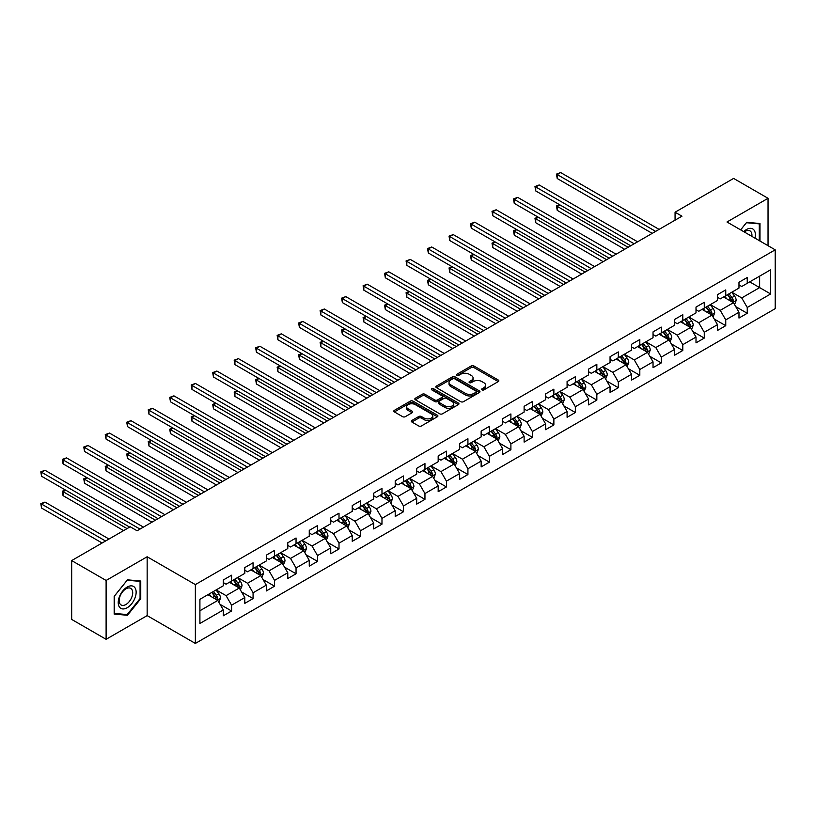 <?xml version="1.0" encoding="UTF-8"?>
<svg xmlns="http://www.w3.org/2000/svg" width="816" height="816" viewBox="0 0 816 816"><rect width="100%" height="100%" fill="white"/><g stroke="black" fill="none" stroke-linecap="round" stroke-linejoin="round"><path stroke-width="1.22" d="M482.011 389.885A1.336 0.775 0 0 0 483.908 389.885L498.27 381.592A1.907 1.102 0 0 0 498.831 380.807A1.907 1.102 0 0 0 498.27 380.032L473.933 365.976A1.907 1.102 0 0 0 471.23 365.976L456.868 374.269A1.336 0.775 0 0 0 456.481 374.819A1.336 0.775 0 0 0 456.868 375.36A1.336 0.775 0 0 0 458.765 375.36L460.622 374.289A6.12 3.529 0 0 1 469.271 374.289L471.301 375.462A6.12 3.529 0 0 1 473.086 377.961A6.12 3.529 0 0 1 471.301 380.46L469.445 381.531A1.336 0.775 0 0 0 469.047 382.072A1.336 0.775 0 0 0 469.445 382.622A1.336 0.775 0 0 0 471.332 382.622L473.188 381.551A6.12 3.529 0 0 1 481.848 381.551L483.868 382.724A6.12 3.529 0 0 1 485.663 385.213A6.12 3.529 0 0 1 483.868 387.712L482.011 388.783A1.336 0.775 0 0 0 481.624 389.334A1.336 0.775 0 0 0 482.011 389.885L482.011 388.783M411.886 420.454A1.907 1.102 0 0 0 411.325 421.24A1.907 1.102 0 0 0 411.886 422.015L418.71 425.962A1.907 1.102 0 0 0 421.413 425.962L437.366 416.752A1.907 1.102 0 0 0 437.927 415.966A1.907 1.102 0 0 0 437.366 415.191L413.029 401.135A1.907 1.102 0 0 0 410.326 401.135L394.373 410.346A1.907 1.102 0 0 0 393.812 411.131A1.907 1.102 0 0 0 394.373 411.907L402.625 416.67A1.907 1.102 0 0 0 405.328 416.67L412.151 412.733A1.907 1.102 0 0 0 412.712 411.947A1.907 1.102 0 0 0 412.151 411.172L408.061 408.806A5.11 2.948 0 0 1 406.562 406.725A5.11 2.948 0 0 1 409.724 403.991A5.11 2.948 0 0 1 415.293 404.634L431.317 413.885A5.11 2.948 0 0 1 432.817 415.966A5.11 2.948 0 0 1 429.655 418.7A5.11 2.948 0 0 1 424.085 418.057L421.413 416.517A1.907 1.102 0 0 0 418.71 416.517L411.886 420.454L411.886 422.015M147.155 556.767L106.111 580.462L71.675 560.582L71.675 619.426L106.111 639.305L147.155 615.611L195.361 643.436L195.361 584.593L147.155 556.767L147.155 615.611M768.04 245.698L768.04 198.298L726.995 221.993L775.2 249.829L195.361 584.593M768.04 198.298L733.604 178.418L675.067 212.211L675.067 220.167M71.675 560.582L130.213 526.789L137.098 530.767L681.962 216.189L675.067 212.211M460.754 401.686A1.907 1.102 0 0 0 463.457 401.686L479.41 392.476A1.907 1.102 0 0 0 479.971 391.7A1.907 1.102 0 0 0 479.41 390.915L455.073 376.87A1.907 1.102 0 0 0 452.37 376.87L436.417 386.08A1.907 1.102 0 0 0 435.856 386.855A1.907 1.102 0 0 0 436.417 387.641L460.754 401.686M432.286 390.17A1.336 0.775 0 0 1 433.653 390.354L458.368 404.624L442.435 413.824A1.907 1.102 0 0 1 439.732 413.824L415.395 399.779L415.395 398.208A1.907 1.102 0 0 0 414.834 398.993A1.907 1.102 0 0 0 415.395 399.779M415.395 398.208L422.229 394.271A1.907 1.102 0 0 1 424.932 394.271L434.795 399.973A1.907 1.102 0 0 0 437.498 399.973L442.027 397.351A1.907 1.102 0 0 0 442.588 396.576A1.907 1.102 0 0 0 442.027 395.791L431.756 389.864A1.336 0.775 0 0 1 431.368 389.314A1.336 0.775 0 0 1 432.194 388.6A1.336 0.775 0 0 1 433.653 388.773L458.388 403.053A1.907 1.102 0 0 1 458.949 403.828A1.907 1.102 0 0 1 458.388 404.614L458.388 403.053M195.361 643.436L775.2 308.672L775.2 249.829M220.085 604.36L231.581 611L231.581 605.186L244.8 597.557L244.8 603.361L253.072 598.587L253.072 592.783L266.291 585.154L266.291 590.957L274.553 586.184L274.553 580.38L287.773 572.75L287.773 578.554L296.045 573.781L296.045 567.977L309.264 560.347L309.264 566.151L317.526 561.377L317.526 555.574L330.745 547.934L330.745 553.748L339.007 548.974L339.007 543.17L352.237 535.531L352.237 541.334L360.499 536.571L360.499 530.767L373.718 523.127L373.718 528.931L381.98 524.168L381.98 518.354L395.209 510.724L395.209 516.528L403.471 511.754L403.471 505.951L416.69 498.321L416.69 504.125L424.952 499.351L424.952 493.547L438.172 485.918L438.172 491.722L446.444 486.948L446.444 481.144L459.663 473.515L459.663 479.318L467.925 474.545L467.925 468.741L481.144 461.101L481.144 466.915L489.416 462.142L489.416 456.338L502.636 448.698L502.636 454.502L510.898 449.738L510.898 443.935L524.117 436.295L524.117 442.099L532.379 437.335L532.379 431.521L545.608 423.892L545.608 429.695L553.87 424.922L553.87 419.118L567.089 411.488L567.089 417.292L575.351 412.519L575.351 406.715L588.581 399.085L588.581 404.889L596.843 400.115L596.843 394.312L610.062 386.682L610.062 392.486L618.324 387.712L618.324 381.908L631.553 374.269L631.553 380.083L639.815 375.309L639.815 369.505L653.035 361.865L653.035 367.669L661.297 362.906L661.297 357.102L674.516 349.462L674.516 355.266L682.788 350.492L682.788 344.689L696.007 337.059L696.007 342.863L704.269 338.089L704.269 332.285L717.488 324.656L717.488 330.46L725.75 325.686L725.75 319.882L738.98 312.253L738.98 318.056L747.242 313.283L747.242 307.479L770.651 293.964L770.651 269.79L759.635 276.145L759.635 287.599L770.651 293.964M231.581 611L223.319 615.764L223.319 609.96L199.91 623.475L199.91 599.311L223.319 585.786L223.319 579.982L231.581 575.209L231.581 581.012L244.8 573.383L244.8 567.579L253.072 562.805L253.072 568.609L266.291 560.98L266.291 555.176L274.553 550.402L274.553 556.206L287.773 548.576L287.773 542.773L296.045 537.999L296.045 543.803L309.264 536.173L309.264 530.369L317.526 525.596L317.526 531.4L330.745 523.77L330.745 517.956L339.007 513.193L339.007 518.996L352.237 511.357L352.237 505.553L360.499 500.789L360.499 506.593L373.718 498.953L373.718 493.15L381.98 488.376L381.98 494.18L395.209 486.55L395.209 480.746L403.471 475.973L403.471 481.777L416.69 474.147L416.69 468.343L424.952 463.57L424.952 469.373L438.172 461.744L438.172 455.94L446.444 451.166L446.444 456.97L459.663 449.341L459.663 443.537L467.925 438.763L467.925 444.567L481.144 436.927L481.144 431.123L489.416 426.36L489.416 432.164L502.636 424.524L502.636 418.72L510.898 413.947L510.898 419.761L524.117 412.121L524.117 406.317L532.379 401.543L532.379 407.347L545.608 399.718L545.608 393.914L553.87 389.14L553.87 394.944L567.089 387.314L567.089 381.511L575.351 376.737L575.351 382.541L588.581 374.911L588.581 369.107L596.843 364.334L596.843 370.138L610.062 362.508L610.062 356.694L618.324 351.931L618.324 357.734L631.553 350.095L631.553 344.291L639.815 339.527L639.815 345.331L653.035 337.691L653.035 331.888L661.297 327.114L661.297 332.928L674.516 325.288L674.516 319.484L682.788 314.711L682.788 320.515L696.007 312.885L696.007 307.081L704.269 302.308L704.269 308.111L717.488 300.482L717.488 294.678L725.75 289.904L725.75 295.708L738.98 288.079L738.98 282.275L747.242 277.501L747.242 283.305L770.651 269.79M229.378 582.287L239.292 588.02L226.073 595.649L216.158 589.927M223.319 582.604L226.073 584.195L231.581 581.012M226.073 595.649L231.581 605.186M239.292 588.02L244.8 597.557M250.869 569.884L260.783 575.606L247.564 583.246L237.64 577.514M244.8 570.2L247.564 571.792L253.072 568.609M247.564 583.246L253.072 592.783M260.783 575.606L266.291 585.154M272.35 557.481L282.265 563.203L269.045 570.843L259.131 565.111M266.291 557.797L269.045 559.388L274.553 556.206M269.045 570.843L274.553 580.38M282.265 563.203L287.773 572.75M293.831 545.078L303.756 550.8L290.527 558.44L280.612 552.707M287.773 545.394L290.527 546.985L296.045 543.803M290.527 558.44L296.045 567.977M303.756 550.8L309.264 560.347M315.323 532.675L325.237 538.397L312.018 546.026L302.104 540.304M309.264 532.991L312.018 534.582L317.526 531.4M312.018 546.026L317.526 555.574M325.237 538.397L330.745 547.934M336.804 520.271L346.729 525.994L333.499 533.623L323.585 527.901M330.745 520.588L333.499 522.179L339.007 518.996M333.499 533.623L339.007 543.17M346.729 525.994L352.237 535.531M358.295 507.858L368.21 513.59L354.991 521.22L345.076 515.498M352.237 508.184L354.991 509.765L360.499 506.593M354.991 521.22L360.499 530.767M368.21 513.59L373.718 523.127M379.777 495.455L389.691 501.187L376.472 508.817L366.557 503.095M373.718 495.771L376.472 497.362L381.98 494.18M376.472 508.817L381.98 518.354M389.691 501.187L395.209 510.724M401.268 483.052L411.182 488.774L397.963 496.414L388.039 490.681M395.209 483.368L397.963 484.959L403.471 481.777M397.963 496.414L403.471 505.951M411.182 488.774L416.69 498.321M422.749 470.648L432.664 476.371L419.444 484.01L409.53 478.278M416.69 470.965L419.444 472.556L424.952 469.373M419.444 484.01L424.952 493.547M432.664 476.371L438.172 485.918M444.241 458.245L454.155 463.967L440.936 471.597L431.011 465.875M438.172 458.561L440.936 460.153L446.444 456.97M440.936 471.597L446.444 481.144M454.155 463.967L459.663 473.515M465.722 445.842L475.636 451.564L462.417 459.194L452.503 453.472M459.663 446.158L462.417 447.749L467.925 444.567M462.417 459.194L467.925 468.741M475.636 451.564L481.144 461.101M487.203 433.429L497.128 439.161L483.898 446.791L473.984 441.068M481.144 433.755L483.898 435.346L489.416 432.164M483.898 446.791L489.416 456.338M497.128 439.161L502.636 448.698M508.694 421.025L518.609 426.758L505.39 434.387L495.475 428.665M502.636 421.352L505.39 422.933L510.898 419.761M505.39 434.387L510.898 443.935M518.609 426.758L524.117 436.295M530.176 408.622L540.1 414.344L526.871 421.984L516.956 416.262M524.117 408.938L526.871 410.53L532.379 407.347M526.871 421.984L532.379 431.521M540.1 414.344L545.608 423.892M551.667 396.219L561.581 401.941L548.362 409.581L538.448 403.849M545.608 396.535L548.362 398.126L553.87 394.944M548.362 409.581L553.87 419.118M561.581 401.941L567.089 411.488M573.148 383.816L583.063 389.538L569.843 397.178L559.929 391.445M567.089 384.132L569.843 385.723L575.351 382.541M569.843 397.178L575.351 406.715M583.063 389.538L588.581 399.085M594.64 371.413L604.554 377.135L591.335 384.764L581.41 379.042M588.581 371.729L591.335 373.32L596.843 370.138M591.335 384.764L596.843 394.312M604.554 377.135L610.062 386.682M616.121 359.009L626.035 364.732L612.816 372.361L602.902 366.639M610.062 359.326L612.816 360.917L618.324 357.734M612.816 372.361L618.324 381.908M626.035 364.732L631.553 374.269M637.612 346.596L647.527 352.328L634.307 359.958L624.383 354.236M631.553 346.922L634.307 348.514L639.815 345.331M634.307 359.958L639.815 369.505M647.527 352.328L653.035 361.865M659.093 334.193L669.008 339.925L655.789 347.555L645.874 341.833M653.035 334.509L655.789 336.1L661.297 332.928M655.789 347.555L661.297 357.102M669.008 339.925L674.516 349.462M680.585 321.79L690.499 327.512L677.27 335.152L667.355 329.429M674.516 322.106L677.27 323.697L682.788 320.515M677.27 335.152L682.788 344.689M690.499 327.512L696.007 337.059M702.066 309.386L711.98 315.109L698.761 322.748L688.847 317.016M696.007 309.703L698.761 311.294L704.269 308.111M698.761 322.748L704.269 332.285M711.98 315.109L717.488 324.656M723.547 296.983L733.472 302.705L720.242 310.345L710.328 304.613M717.488 297.299L720.242 298.891L725.75 295.708M720.242 310.345L725.75 319.882M733.472 302.705L738.98 312.253M749.72 281.877L759.635 287.599L741.734 297.932L731.819 292.21M738.98 284.896L741.734 286.487L747.242 283.305M741.734 297.932L747.242 307.479M106.111 580.462L106.111 639.305M199.91 610.756L217.811 600.423L207.896 594.691M217.811 600.423L223.319 609.96M735.736 306.643L747.242 313.283M714.255 319.046L725.75 325.686M692.774 331.449L704.269 338.089M671.282 343.862L682.788 350.492M649.801 356.266L661.297 362.906M628.31 368.669L639.815 375.309M606.829 381.072L618.324 387.712M585.337 393.475L596.843 400.115M563.856 405.878L575.351 412.519M542.365 418.282L553.87 424.922M520.883 430.695L532.379 437.335M499.402 443.098L510.898 449.738M477.911 455.501L489.416 462.142M456.43 467.905L467.925 474.545M434.938 480.308L446.444 486.948M413.457 492.711L424.952 499.351M391.966 505.114L403.471 511.754M370.484 517.528L381.98 524.168M348.993 529.931L360.499 536.571M327.512 542.334L339.007 548.974M306.02 554.737L317.526 561.377M284.539 567.14L296.045 573.781M263.058 579.544L274.553 586.184M241.567 591.947L253.072 598.587M759.982 241.036L759.982 223.513L746.691 222.329L740.632 229.867M114.169 614.091L127.459 615.274L140.75 598.74L140.75 581.023L127.459 579.839L114.169 596.374L114.169 614.091M140.066 598.342L140.75 598.74M126.052 614.468L127.459 615.274M482.552 390.068L483.868 389.303A6.12 3.529 0 0 0 485.663 386.804L485.663 385.213M473.086 377.961L473.086 379.552A6.12 3.529 0 0 1 471.301 382.051L469.975 382.806M498.239 381.602L473.933 367.567A1.907 1.102 0 0 0 471.23 367.567L457.399 375.554M479.41 390.915L479.41 392.476L455.073 378.461A1.907 1.102 0 0 0 452.37 378.461L436.448 387.651M476.034 392.241A1.336 0.775 0 0 0 476.422 391.7A1.336 0.775 0 0 0 476.034 391.15L454.675 378.818A1.336 0.775 0 0 0 452.778 378.818L450.82 379.95A6.12 3.529 0 0 0 449.024 382.449A6.12 3.529 0 0 0 450.82 384.948L465.416 393.373A6.12 3.529 0 0 0 474.076 393.373L476.034 392.241L476.034 393.832A1.336 0.775 0 0 0 476.422 393.281L476.422 391.7M449.024 382.449L449.024 384.04A6.12 3.529 0 0 0 450.82 386.539L450.82 384.948M476.034 393.832L474.076 394.964A6.12 3.529 0 0 1 465.416 394.964L450.82 386.539M415.426 399.789L422.229 395.862L422.229 394.271M442.588 396.576L442.588 398.167A1.907 1.102 0 0 1 442.027 398.942L437.498 401.564A1.907 1.102 0 0 1 434.795 401.564L424.932 395.862A1.907 1.102 0 0 0 422.229 395.862M445.036 405.878A5.11 2.948 0 0 0 450.616 406.521A5.11 2.948 0 0 0 453.767 403.798A5.11 2.948 0 0 0 452.268 401.707L446.627 398.443A1.907 1.102 0 0 0 443.924 398.443L439.396 401.064A1.907 1.102 0 0 0 438.835 401.839A1.907 1.102 0 0 0 439.396 402.625L445.036 405.878L445.036 407.47A5.11 2.948 0 0 0 450.616 408.112A5.11 2.948 0 0 0 453.767 405.389L453.767 403.798M438.835 401.839L438.835 403.43A1.907 1.102 0 0 0 439.396 404.216L439.396 402.625M445.036 407.47L439.396 404.216M432.817 415.966L432.817 417.557A5.11 2.948 0 0 1 429.655 420.291A5.11 2.948 0 0 1 424.085 419.648L421.413 418.108A1.907 1.102 0 0 0 418.71 418.108L411.907 422.035M406.562 406.725L406.562 408.306A5.11 2.948 0 0 0 408.061 410.397L408.061 408.806M412.151 411.172L412.151 412.733L408.061 410.397M437.345 416.762L413.029 402.727A1.907 1.102 0 0 0 410.326 402.727L394.403 411.927L394.373 410.346M734.553 304.592L736.195 300.461A5.161 2.978 -120 0 0 734.543 296.065L731.707 292.271M726.75 298.829L724.822 296.249M559.837 204.847L557.216 206.356L557.216 210.334L624.658 249.268M732.666 302.246L733.411 300.686A5.161 2.978 -120 0 0 731.932 297.585L729.086 293.78M727.79 294.535L730.952 298.738A2.632 1.52 60 0 1 731.422 299.543L733.411 300.686M727.433 294.739L730.279 298.534A5.161 2.978 60 0 1 731.758 301.634M557.216 210.334L556.461 205.918L628.106 247.279M556.461 205.918L559.531 204.673M655.646 231.377L557.216 174.553L560.663 172.564L659.093 229.388M652.208 233.366L557.216 178.52L557.216 174.553L556.461 174.114L560.663 172.564M557.216 178.52L556.461 174.114M758.441 223.38L759.288 223.87L759.288 240.638M740.653 229.888L746.416 222.717L759.288 223.87M754.943 238.129A12.658 7.313 120 0 0 752.75 228.929A12.658 7.313 120 0 0 743.672 231.632M751.873 236.365A9.588 5.539 120 0 0 749.955 230.867A9.588 5.539 120 0 0 744.233 231.948M127.184 607.736A12.658 7.313 120 0 0 136.139 592.232A12.658 7.313 120 0 0 127.184 587.061A12.658 7.313 120 0 0 118.228 602.565A12.658 7.313 120 0 0 127.184 607.736M125.929 604.503A9.588 5.539 120 0 0 132.192 596.057A9.588 5.539 120 0 0 130.723 588.377A9.588 5.539 120 0 0 125.929 588.846A9.588 5.539 120 0 0 119.666 597.292A9.588 5.539 120 0 0 121.135 604.972A9.588 5.539 120 0 0 125.929 604.503M114.301 596.251L127.184 580.227L140.066 581.38L140.066 598.546L127.184 614.57L114.301 613.418L114.301 596.251M139.21 580.89L140.066 581.38M713.072 316.996L714.704 312.865A5.161 2.978 -120 0 0 713.062 308.479L710.216 304.684M705.259 311.233L703.331 308.652M538.346 217.25L535.735 218.759L535.735 222.737L603.177 261.681M711.185 314.65L711.919 313.089A5.161 2.978 -120 0 0 710.44 309.988L707.605 306.194M706.309 306.938L709.461 311.151A2.632 1.52 60 0 1 709.94 311.947L711.919 313.089M705.952 307.142L708.788 310.937A5.161 2.978 60 0 1 710.267 314.048M535.735 222.737L534.97 218.321L606.614 259.692M534.97 218.321L538.04 217.076M691.58 329.399L693.223 325.278A5.161 2.978 -120 0 0 691.58 320.882L688.735 317.087M683.777 323.636L681.85 321.055M516.865 229.653L514.243 231.163L514.243 235.141L581.686 274.084M689.693 327.053L690.438 325.492A5.161 2.978 -120 0 0 688.959 322.391L686.113 318.597M684.828 319.342L687.98 323.554A2.632 1.52 60 0 1 688.459 324.35L690.438 325.492M684.461 319.546L687.307 323.34A5.161 2.978 60 0 1 688.786 326.451M514.243 235.141L513.488 230.724L585.133 272.095M513.488 230.724L516.559 229.48M634.165 243.78L535.735 186.956L539.172 184.967L637.612 241.801M630.717 245.769L535.735 190.934L535.735 186.956L534.97 186.517L539.172 184.967M535.735 190.934L534.97 186.517M612.683 256.193L514.243 199.359L517.691 197.37L616.121 254.204M609.236 258.172L514.243 203.337L514.243 199.359L513.488 198.92L517.691 197.37M514.243 203.337L513.488 198.92M670.099 341.802L671.741 337.681A5.161 2.978 -120 0 0 670.089 333.285L667.243 329.491M662.296 336.039L660.358 333.469M495.373 242.056L492.762 243.566L492.762 247.544L560.204 286.487M668.212 339.456L668.947 337.895A5.161 2.978 -120 0 0 667.478 334.795L664.632 331M663.337 331.745L666.488 335.957A2.632 1.52 60 0 1 666.968 336.753L668.947 337.895M662.98 331.949L665.825 335.753A5.161 2.978 60 0 1 667.294 338.854M492.762 247.544L491.997 243.137L563.652 284.498M491.997 243.137L495.077 241.883M648.618 354.215L650.25 350.084A5.161 2.978 -120 0 0 648.608 345.688L645.762 341.894M640.805 348.442L638.877 345.872M473.892 254.459L471.271 255.979L471.271 259.947L538.723 298.891M646.731 351.869L647.465 350.299A5.161 2.978 -120 0 0 645.986 347.198L643.141 343.403M641.855 344.148L645.007 348.361A2.632 1.52 60 0 1 645.487 349.156L647.465 350.299M641.488 344.362L644.334 348.157A5.161 2.978 60 0 1 645.813 351.257M471.271 259.947L470.516 255.541L542.161 296.902M470.516 255.541L473.586 254.286M627.127 366.619L628.769 362.488A5.161 2.978 -120 0 0 627.116 358.091L624.281 354.297M619.324 360.856L617.386 358.275M452.401 266.873L449.789 268.382L449.789 272.36L517.232 311.294M625.24 364.273L625.974 362.712A5.161 2.978 -120 0 0 624.505 359.601L621.659 355.807M620.364 356.551L623.516 360.764A2.632 1.52 60 0 1 623.995 361.559L625.974 362.712M620.007 356.765L622.853 360.56A5.161 2.978 60 0 1 624.322 363.661M449.789 272.36L449.035 267.944L520.679 309.305M449.035 267.944L452.105 266.689M591.192 268.597L492.762 211.762L496.199 209.773L594.64 266.608M587.755 270.586L492.762 215.74L492.762 211.762L491.997 211.324L496.199 209.773M492.762 215.74L491.997 211.324M569.711 281L471.271 224.165L474.718 222.176L573.148 279.011M566.263 282.989L471.271 228.143L471.271 224.165L470.516 223.727L474.718 222.176M471.271 228.143L470.516 223.727M548.219 293.403L449.789 236.569L453.227 234.58L551.667 291.414M544.782 295.392L449.789 240.547L449.789 236.569L449.035 236.13L453.227 234.58M449.789 240.547L449.035 236.13M605.645 379.022L607.277 374.891A5.161 2.978 -120 0 0 605.635 370.495L602.789 366.7M597.832 373.259L595.904 370.678M430.919 279.276L428.298 280.786L428.298 284.764L495.751 323.697M603.758 376.676L604.493 375.115A5.161 2.978 -120 0 0 603.014 372.004L600.178 368.21M598.883 368.965L602.035 373.167A2.632 1.52 60 0 1 602.514 373.973L604.493 375.115M598.516 369.169L601.361 372.963A5.161 2.978 60 0 1 602.84 376.064M428.298 284.764L427.543 280.347L499.188 321.708M427.543 280.347L430.613 279.103M526.738 305.806L428.298 248.982L431.746 246.993L530.176 303.817M523.291 307.795L428.298 252.95L428.298 248.982L427.543 248.543L431.746 246.993M428.298 252.95L427.543 248.543M584.154 391.425L585.796 387.294A5.161 2.978 -120 0 0 584.144 382.898L581.308 379.103M576.351 385.662L574.413 383.081M409.428 291.679L406.817 293.189L406.817 297.167L474.259 336.1M582.267 389.079L583.012 387.518A5.161 2.978 -120 0 0 581.533 384.418L578.687 380.623M577.391 381.368L580.543 385.57A2.632 1.52 60 0 1 581.023 386.376L583.012 387.518M577.034 381.572L579.88 385.366A5.161 2.978 60 0 1 581.359 388.467M406.817 297.167L406.062 292.75L477.707 334.121M406.062 292.75L409.132 291.506M505.247 318.209L406.817 261.385L410.254 259.396L508.694 316.22M501.809 320.198L406.817 265.353L406.817 261.385L406.062 260.947L410.254 259.396M406.817 265.353L406.062 260.947M562.673 403.828L564.305 399.697A5.161 2.978 -120 0 0 562.663 395.311L559.817 391.517M554.86 398.065L552.932 395.485M387.947 304.082L385.325 305.592L385.325 309.57L452.778 348.514M560.786 401.482L561.52 399.922A5.161 2.978 -120 0 0 560.041 396.821L557.206 393.026M555.91 393.771L559.062 397.984A2.632 1.52 60 0 1 559.541 398.779L561.52 399.922M555.553 393.975L558.389 397.769A5.161 2.978 60 0 1 559.868 400.88M385.325 309.57L384.571 305.153L456.215 346.525M384.571 305.153L387.641 303.909M483.766 330.613L385.325 273.788L388.773 271.799L487.203 328.634M480.318 332.602L385.325 277.766L385.325 273.788L384.571 273.35L388.773 271.799M385.325 277.766L384.571 273.35M541.181 416.231L542.824 412.111A5.161 2.978 -120 0 0 541.171 407.714L538.336 403.92M533.378 410.468L531.451 407.888M366.466 316.486L363.844 317.995L363.844 321.973L431.287 360.917M539.294 413.885L540.039 412.325A5.161 2.978 -120 0 0 538.56 409.224L535.714 405.43M534.419 406.174L537.581 410.387A2.632 1.52 60 0 1 538.05 411.182L540.039 412.325M534.062 406.378L536.908 410.173A5.161 2.978 60 0 1 538.387 413.284M363.844 321.973L363.089 317.557L434.734 358.928M363.089 317.557L366.16 316.312M462.274 343.026L363.844 286.192L367.292 284.203L465.722 341.037M458.837 345.015L363.844 290.17L363.844 286.192L363.089 285.753L367.292 284.203M363.844 290.17L363.089 285.753M519.7 428.635L521.332 424.514A5.161 2.978 -120 0 0 519.69 420.118L516.844 416.323M511.887 422.872L509.959 420.301M344.974 328.889L342.363 330.398L342.363 334.376L409.805 373.32M517.813 426.289L518.548 424.728A5.161 2.978 -120 0 0 517.069 421.627L514.233 417.833M512.938 418.577L516.089 422.79A2.632 1.52 60 0 1 516.569 423.586L518.548 424.728M512.581 418.792L515.416 422.586A5.161 2.978 60 0 1 516.895 425.687M342.363 334.376L341.598 329.97L413.243 371.331M341.598 329.97L344.668 328.715M440.793 355.429L342.363 298.595L345.8 296.606L444.241 353.44M437.345 357.418L342.363 302.573L342.363 298.595L341.598 298.156L345.8 296.606M342.363 302.573L341.598 298.156M498.209 441.048L499.851 436.917A5.161 2.978 -120 0 0 498.209 432.521L495.363 428.726M490.406 435.275L488.478 432.704M323.493 341.292L320.872 342.812L320.872 346.78L388.314 385.723M496.322 438.702L497.066 437.131A5.161 2.978 -120 0 0 495.587 434.03L492.742 430.236M491.446 430.981L494.608 435.193A2.632 1.52 60 0 1 495.088 435.989L497.066 437.131M491.089 431.195L493.935 434.989A5.161 2.978 60 0 1 495.414 438.09M320.872 346.78L320.117 342.373L391.762 383.734M320.117 342.373L323.187 341.119M419.312 367.832L320.872 310.998L324.319 309.009L422.749 365.843M415.864 369.821L320.872 314.976L320.872 310.998L320.117 310.559L324.319 309.009M320.872 314.976L320.117 310.559M476.728 453.451L478.37 449.32A5.161 2.978 -120 0 0 476.717 444.924L473.872 441.13M468.925 447.688L466.987 445.108M302.002 353.705L299.39 355.215L299.39 359.193L366.833 398.126M474.841 451.105L475.575 449.545A5.161 2.978 -120 0 0 474.106 446.434L471.26 442.639M469.965 443.384L473.117 447.596A2.632 1.52 60 0 1 473.596 448.392L475.575 449.545M469.608 443.598L472.444 447.392A5.161 2.978 60 0 1 473.923 450.493M299.39 359.193L298.625 354.776L370.28 396.137M298.625 354.776L301.706 353.522M397.82 380.236L299.39 323.401L302.828 321.412L401.268 378.247M394.383 382.225L299.39 327.379L299.39 323.401L298.625 322.973L302.828 321.412M299.39 327.379L298.625 322.973M455.236 465.854L456.878 461.723A5.161 2.978 -120 0 0 455.236 457.327L452.39 453.533M447.433 460.091L445.505 457.511M280.52 366.109L277.899 367.618L277.899 371.596L345.341 410.53M453.349 463.508L454.094 461.948A5.161 2.978 -120 0 0 452.615 458.837L449.769 455.042M448.484 455.797L451.636 460A2.632 1.52 60 0 1 452.115 460.805L454.094 461.948M448.117 456.001L450.962 459.796A5.161 2.978 60 0 1 452.441 462.896M277.899 371.596L277.144 367.18L348.789 408.541M277.144 367.18L280.214 365.935M376.339 392.639L277.899 335.815L281.347 333.826L379.777 390.65M372.892 394.628L277.899 339.782L277.899 335.815L277.144 335.376L281.347 333.826M277.899 339.782L277.144 335.376M433.755 478.258L435.397 474.127A5.161 2.978 -120 0 0 433.745 469.73L430.899 465.936M425.952 472.495L424.014 469.914M259.029 378.512L256.418 380.021L256.418 383.999L323.86 422.933M431.868 475.912L432.602 474.351A5.161 2.978 -120 0 0 431.134 471.25L428.288 467.456M426.992 468.2L430.144 472.403A2.632 1.52 60 0 1 430.624 473.209L432.602 474.351M426.635 468.404L429.481 472.199A5.161 2.978 60 0 1 430.95 475.3M256.418 383.999L255.653 379.583L327.308 420.954M255.653 379.583L258.733 378.338M354.848 405.042L256.418 348.218L259.855 346.229L358.295 403.053M351.41 407.031L256.418 352.186L256.418 348.218L255.653 347.779L259.855 346.229M256.418 352.186L255.653 347.779M412.274 490.661L413.906 486.54A5.161 2.978 -120 0 0 412.264 482.144L409.418 478.349M404.461 484.898L402.533 482.317M237.548 390.915L234.926 392.425L234.926 396.403L302.379 435.346M410.387 488.315L411.121 486.754A5.161 2.978 -120 0 0 409.642 483.653L406.796 479.859M405.511 480.604L408.663 484.816A2.632 1.52 60 0 1 409.142 485.612L411.121 486.754M405.144 480.808L407.99 484.602A5.161 2.978 60 0 1 409.469 487.713M234.926 396.403L234.172 391.986L305.816 433.357M234.172 391.986L237.242 390.742M333.367 417.445L234.926 360.621L238.374 358.632L336.804 415.466M329.919 419.434L234.926 364.599L234.926 360.621L234.172 360.182L238.374 358.632M234.926 364.599L234.172 360.182M390.782 503.064L392.425 498.943A5.161 2.978 -120 0 0 390.772 494.547L387.937 490.753M382.979 497.301L381.041 494.731M216.056 403.318L213.445 404.828L213.445 408.806L280.888 447.749M388.895 500.718L389.64 499.157A5.161 2.978 -120 0 0 388.161 496.057L385.315 492.262M384.02 493.007L387.172 497.219A2.632 1.52 60 0 1 387.651 498.015L389.64 499.157M383.663 493.211L386.509 497.005A5.161 2.978 60 0 1 387.988 500.116M213.445 408.806L212.69 404.389L284.335 445.76M212.69 404.389L215.761 403.145M311.875 429.859L213.445 373.024L216.883 371.035L315.323 427.87M308.438 431.848L213.445 377.002L213.445 373.024L212.69 372.586L216.883 371.035M213.445 377.002L212.69 372.586M369.301 515.467L370.933 511.346A5.161 2.978 -120 0 0 369.291 506.95L366.445 503.156M361.488 509.704L359.56 507.134M194.575 415.721L191.954 417.231L191.954 421.209L259.406 460.153M367.414 513.121L368.149 511.561A5.161 2.978 -120 0 0 366.67 508.46L363.834 504.665M362.539 505.41L365.69 509.623A2.632 1.52 60 0 1 366.17 510.418L368.149 511.561M362.182 505.624L365.017 509.419A5.161 2.978 60 0 1 366.496 512.519M191.954 421.209L191.199 416.803L262.844 458.164M191.199 416.803L194.269 415.548M290.394 442.262L191.954 385.427L195.401 383.438L293.831 440.273M286.946 444.251L191.954 389.405L191.954 385.427L191.199 384.989L195.401 383.438M191.954 389.405L191.199 384.989M347.81 527.881L349.452 523.75A5.161 2.978 -120 0 0 347.8 519.353L344.964 515.559M340.007 522.118L338.079 519.537M173.094 428.135L170.473 429.644L170.473 433.612L237.915 472.556M345.923 525.535L346.667 523.974A5.161 2.978 -120 0 0 345.188 520.863L342.343 517.069M341.047 517.813L344.209 522.026A2.632 1.52 60 0 1 344.678 522.821L346.667 523.974M340.69 518.027L343.536 521.822A5.161 2.978 60 0 1 345.015 524.923M170.473 433.612L169.718 429.206L241.363 470.567M169.718 429.206L172.788 427.951M268.903 454.665L170.473 397.831L173.92 395.842L272.35 452.676M265.465 456.654L170.473 401.809L170.473 397.831L169.718 397.392L173.92 395.842M170.473 401.809L169.718 397.392M326.329 540.284L327.961 536.153A5.161 2.978 -120 0 0 326.318 531.757L323.473 527.962M318.515 534.521L316.588 531.94M151.603 440.538L148.991 442.048L148.991 446.026L216.434 484.959M324.442 537.938L325.176 536.377A5.161 2.978 -120 0 0 323.697 533.266L320.861 529.472M319.566 530.216L322.718 534.429A2.632 1.52 60 0 1 323.197 535.225L325.176 536.377M319.209 530.431L322.045 534.225A5.161 2.978 60 0 1 323.524 537.326M148.991 446.026L148.226 441.609L219.871 482.97M148.226 441.609L151.297 440.365M247.421 467.068L148.991 410.234L152.429 408.255L250.869 465.079M243.974 469.057L148.991 414.212L148.991 410.234L148.226 409.805L152.429 408.255M148.991 414.212L148.226 409.805M304.837 552.687L306.479 548.556A5.161 2.978 -120 0 0 304.827 544.16L301.991 540.365M297.034 546.924L295.106 544.343M130.121 452.941L127.5 454.451L127.5 458.429L194.942 497.362M302.95 550.341L303.695 548.78A5.161 2.978 -120 0 0 302.216 545.669L299.37 541.875M298.075 542.63L301.237 546.832A2.632 1.52 60 0 1 301.706 547.638L303.695 548.78M297.718 542.834L300.563 546.628A5.161 2.978 60 0 1 302.042 549.729M127.5 458.429L126.745 454.012L198.39 495.373M126.745 454.012L129.815 452.768M225.94 479.471L127.5 422.647L130.948 420.658L229.378 477.482M222.493 481.46L127.5 426.615L127.5 422.647L126.745 422.209L130.948 420.658M127.5 426.615L126.745 422.209M283.356 565.09L284.998 560.959A5.161 2.978 -120 0 0 283.346 556.563L280.5 552.769M275.553 559.327L273.615 556.747M108.63 465.344L106.019 466.854L106.019 470.832L173.461 509.765M281.469 562.744L282.203 561.184A5.161 2.978 -120 0 0 280.724 558.083L277.889 554.288M276.593 555.033L279.745 559.235A2.632 1.52 60 0 1 280.225 560.041L282.203 561.184M276.236 555.237L279.072 559.031A5.161 2.978 60 0 1 280.551 562.142M106.019 470.832L105.254 466.415L176.899 507.787M105.254 466.415L108.334 465.171M204.449 491.875L106.019 435.05L109.456 433.061L207.896 489.886M201.011 493.864L106.019 439.028L106.019 435.05L105.254 434.612L109.456 433.061M106.019 439.028L105.254 434.612M261.865 577.493L263.507 573.373A5.161 2.978 -120 0 0 261.865 568.976L259.019 565.182M254.062 571.73L252.134 569.15M87.149 477.748L84.527 479.257L84.527 483.235L151.97 522.179M259.978 575.147L260.722 573.587A5.161 2.978 -120 0 0 259.243 570.486L256.397 566.692M255.112 567.436L258.264 571.649A2.632 1.52 60 0 1 258.743 572.444L260.722 573.587M254.745 567.64L257.591 571.435A5.161 2.978 60 0 1 259.07 574.546M84.527 483.235L83.773 478.819L155.417 520.19M83.773 478.819L86.843 477.574M182.968 504.288L84.527 447.454L87.975 445.465L186.405 502.299M179.52 506.267L84.527 451.432L84.527 447.454L83.773 447.015L87.975 445.465M84.527 451.432L83.773 447.015M240.383 589.897L242.026 585.776A5.161 2.978 -120 0 0 240.373 581.38L237.527 577.585M232.58 584.134L230.642 581.563M65.657 490.151L63.046 491.66L63.046 495.638L123.604 530.604M238.496 587.551L239.231 585.99A5.161 2.978 -120 0 0 237.762 582.889L234.916 579.095M233.621 579.839L236.773 584.052A2.632 1.52 60 0 1 237.252 584.848L239.231 585.99M233.264 580.043L236.11 583.838A5.161 2.978 60 0 1 237.578 586.949M63.046 495.638L62.281 491.222L127.041 528.615M62.281 491.222L65.362 489.977M161.476 516.691L63.046 459.857L66.484 457.868L164.924 514.702M158.039 518.68L63.046 463.835L63.046 459.857L62.281 459.418L66.484 457.868M63.046 463.835L62.281 459.418M218.902 602.3L220.534 598.179A5.161 2.978 -120 0 0 218.892 593.783L216.046 589.988M211.089 596.537L209.161 593.966M109.007 539.029L45.002 502.085L41.555 504.074L41.555 508.042L102.112 543.007M217.015 599.954L217.75 598.393A5.161 2.978 -120 0 0 216.271 595.292L213.425 591.498M212.14 592.243L215.291 596.455A2.632 1.52 60 0 1 215.771 597.251L217.75 598.393M211.772 592.457L214.618 596.251A5.161 2.978 60 0 1 216.097 599.352M41.555 508.042L40.8 503.635L105.56 541.018M40.8 503.635L45.002 502.085M139.995 529.094L41.555 472.26L45.002 470.271L143.432 527.105M129.662 527.105L41.555 476.238L41.555 472.26L40.8 471.821L45.002 470.271M41.555 476.238L40.8 471.821M483.868 389.303L483.868 387.712M469.445 382.622L469.445 381.531M471.301 382.051L471.301 380.46M456.868 375.36L456.868 374.269M471.23 367.567L471.23 365.976M473.933 367.567L473.933 365.976M498.27 381.592L498.27 380.032M436.417 387.641L436.417 386.08M452.37 378.461L452.37 376.87M455.073 378.461L455.073 376.87M465.416 394.964L465.416 393.373M474.076 394.964L474.076 393.373M424.932 395.862L424.932 394.271M434.795 401.564L434.795 399.973M437.498 401.564L437.498 399.973M442.027 398.942L442.027 397.351M433.653 390.354L433.653 388.773M418.71 418.108L418.71 416.517M421.413 418.108L421.413 416.517M424.085 419.648L424.085 418.057M410.326 402.727L410.326 401.135M413.029 402.727L413.029 401.135M437.366 416.752L437.366 415.191M732.962 302.41L736.165 300.563M731.932 297.585L734.543 296.065M728.26 299.696L730.279 298.534M711.47 314.813L714.673 312.967M710.44 309.988L713.062 308.479M706.768 312.1L708.788 310.937M689.989 327.226L693.192 325.37M688.959 322.391L691.58 320.882M685.287 324.513L687.307 323.34M668.498 339.629L671.701 337.783M667.478 334.795L670.089 333.285M663.806 336.916L665.825 335.753M647.017 352.033L650.219 350.186M645.986 347.198L648.608 345.688M642.314 349.319L644.334 348.157M625.525 364.436L628.728 362.59M624.505 359.601L627.116 358.091M620.833 361.723L622.853 360.56M604.044 376.839L607.247 374.993M603.014 372.004L605.635 370.495M599.342 374.126L601.361 372.963M582.563 389.242L585.755 387.396M581.533 384.418L584.144 382.898M577.861 386.529L579.88 385.366M561.071 401.656L564.274 399.799M560.041 396.821L562.663 395.311M556.369 398.942L558.389 397.769M539.59 414.059L542.793 412.202M538.56 409.224L541.171 407.714M534.888 411.346L536.908 410.173M518.099 426.462L521.302 424.616M517.069 421.627L519.69 420.118M513.397 423.749L515.416 422.586M496.618 438.865L499.82 437.019M495.587 434.03L498.209 432.521M491.915 436.152L493.935 434.989M475.126 451.268L478.329 449.422M474.106 446.434L476.717 444.924M470.434 448.555L472.444 447.392M453.645 463.672L456.848 461.825M452.615 458.837L455.236 457.327M448.943 460.958L450.962 459.796M432.154 476.075L435.356 474.229M431.134 471.25L433.745 469.73M427.462 473.362L429.481 472.199M410.672 488.488L413.875 486.632M409.642 483.653L412.264 482.144M405.97 485.775L407.99 484.602M389.191 500.891L392.384 499.035M388.161 496.057L390.772 494.547M384.489 498.178L386.509 497.005M367.7 513.295L370.903 511.448M366.67 508.46L369.291 506.95M362.998 510.581L365.017 509.419M346.219 525.698L349.421 523.852M345.188 520.863L347.8 519.353M341.516 522.985L343.536 521.822M324.727 538.101L327.93 536.255M323.697 533.266L326.318 531.757M320.025 535.388L322.045 534.225M303.246 550.504L306.449 548.658M302.216 545.669L304.827 544.16M298.544 547.791L300.563 546.628M281.755 562.907L284.957 561.061M280.724 558.083L283.346 556.563M277.063 560.194L279.072 559.031M260.273 575.321L263.476 573.464M259.243 570.486L261.865 568.976M255.571 572.608L257.591 571.435M238.782 587.724L241.985 585.868M237.762 582.889L240.373 581.38M234.09 585.011L236.11 583.838M217.301 600.127L220.504 598.281M216.271 595.292L218.892 593.783M212.599 597.414L214.618 596.251"/></g></svg>
